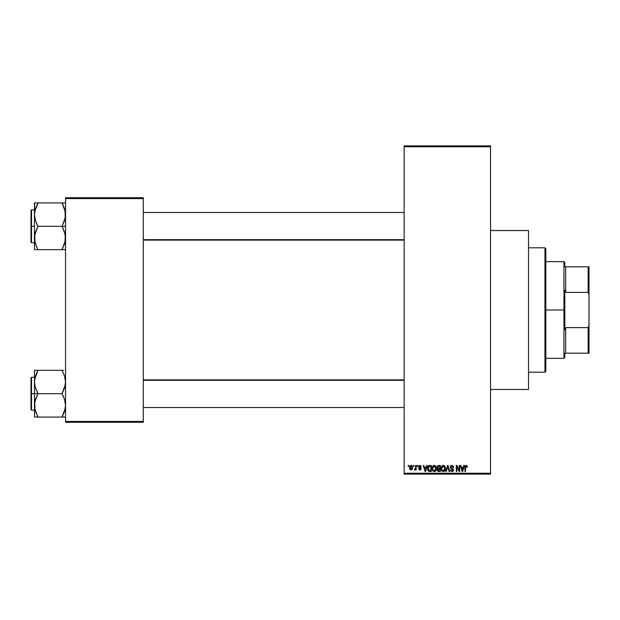 <?xml version="1.0" encoding="UTF-8"?>
<svg xmlns="http://www.w3.org/2000/svg" width="620" height="620" viewBox="0 0 620 620"><rect width="100%" height="100%" fill="white"/><g stroke="black" fill="none" stroke-linecap="round" stroke-linejoin="round"><path stroke-width="0.93" d="M490.529 389.469L528.534 389.469L528.534 230.531L490.529 230.531L528.534 230.531L528.534 389.469L490.529 389.469M404.155 146.746L404.155 473.254L490.529 473.254L490.529 146.746L404.155 146.746L404.155 145.886L490.529 145.886L490.529 146.746L490.529 145.886L404.155 145.886L404.155 474.114L490.529 474.114L490.529 146.746L404.155 146.746M413.416 466.341L413.416 465.481L413.966 465.481L413.966 466.341L413.416 466.341L413.966 466.341L413.966 465.481L413.416 465.481L413.966 465.481L413.966 466.341L413.416 466.341L413.416 465.481L413.416 466.341M415.571 469.301L414.958 469.952L414.439 469.72L415.516 468.658L415.617 465.481L416.167 465.481L416.167 469.875L415.617 469.875L415.617 469.177L415.098 469.937L414.439 469.72L415.431 468.875L415.617 467.759L414.439 469.72L414.958 469.952L415.617 469.177L415.617 469.875L416.167 469.875L416.167 465.481L415.617 465.481L416.167 465.481L416.167 469.875L415.617 469.875M417.19 466.341L417.19 465.481L417.733 465.481L417.733 466.341L417.19 466.341L417.733 466.341L417.733 465.481L417.19 465.481L417.733 465.481L417.733 466.341L417.19 466.341L417.19 465.481L417.19 466.341M418.601 466.821L419.391 465.496L420.972 465.922L421.267 466.814L419.972 466.031L419.159 466.573L421.096 468.193L420.662 469.774L418.887 469.418L418.678 468.697L420.058 469.325L420.631 468.689L418.918 467.759L418.601 466.821L420.639 468.79L419.934 469.325L418.678 468.697L419.949 469.952L421.189 468.704L419.151 466.713L419.887 466.031L421.267 466.814L419.926 465.403L418.601 466.821M426.738 465.481L426.265 467.286L426.738 465.481L427.32 465.481L425.646 471.525L425.064 471.525L423.313 465.481L423.886 465.481L424.367 467.286L426.265 467.286L424.367 467.286L423.886 465.481L423.313 465.481L425.064 471.525L425.646 471.525L427.32 465.481L426.738 465.481L427.32 465.481L425.646 471.525L425.064 471.525L423.313 465.481L423.886 465.481M434.225 465.403L435.511 465.969L436.224 467.348L435.782 470.719L433.961 471.588L432.318 469.968L432.388 466.829L434.225 465.403L432.651 466.325L432.109 468.495C432.008 470.177 432.721 471.208 434.225 471.603C435.759 471.2 436.464 470.138 436.348 468.425L435.806 466.349L434.225 465.403L435.806 466.349M443.254 465.403L444.54 465.969L445.253 467.348L444.811 470.719L442.99 471.588L441.347 469.968L441.425 466.829L443.254 465.403L441.68 466.325L441.138 468.495C441.045 470.177 441.75 471.208 443.254 471.603C444.788 471.2 445.493 470.138 445.377 468.425L444.835 466.349L443.254 465.403M467.038 465.829L466.178 465.403L467.038 465.829L467.364 467.286L466.814 467.364L466.341 466.139L465.589 466.472L465.481 471.525L464.93 471.525L465.124 466.1L466.178 465.403L464.93 467.426L464.93 471.525L465.481 471.525L465.558 466.565L466.147 466.108L466.814 467.364L467.364 467.286L467.038 465.829L466.302 465.403M463.807 465.481L463.326 467.286L463.807 465.481L464.38 465.481L462.706 471.525L462.132 471.525L460.373 465.481L460.954 465.481L461.427 467.286L463.326 467.286L461.427 467.286L460.954 465.481L460.373 465.481L462.132 471.525L462.706 471.525L464.38 465.481L463.807 465.481L464.38 465.481L462.706 471.525L462.132 471.525L460.373 465.481L460.954 465.481M459.195 465.481L459.195 470.317L459.195 465.481L459.746 465.481L459.746 471.525L459.164 471.525L456.839 466.682L456.839 471.525L456.289 471.525L456.289 465.481L456.886 465.481L459.195 470.317L456.886 465.481L456.289 465.481L456.289 471.525L456.839 471.525L456.839 466.682L459.164 471.525L459.746 471.525L459.746 465.481L459.195 465.481L459.746 465.481L459.746 471.525L459.164 471.525M450.167 467.154L451.205 465.512L453.236 466.007L453.7 467.441L453.15 467.519L451.964 466.116L451.035 466.372L450.717 467.147L453.453 469.356L452.894 471.347L450.756 471.084L450.321 469.797L452.065 470.898L452.988 469.766L450.639 468.348L450.167 467.154L451.004 468.596L452.825 469.309L452.995 469.929L451.964 470.898L450.321 469.797L451.98 471.603L453.546 469.952L450.717 467.147L451.833 466.108L453.7 467.441L451.879 465.403L450.167 467.154M447.532 467.139L446.322 471.525L445.741 471.525L447.469 465.481L448.004 465.481L449.639 471.525L449.066 471.525L447.772 466.186L446.322 471.525L445.741 471.525L446.322 471.525L447.772 466.186L449.066 471.525L449.639 471.525L448.004 465.481L447.469 465.481L448.004 465.481L449.639 471.525L449.066 471.525L447.88 466.666M438.65 465.481L436.976 467.255L437.798 465.628L440.355 465.481L440.355 471.525L437.542 471.123L437.139 469.828L437.728 468.736L436.976 467.255L437.728 468.736L437.131 470.007L438.642 471.525L440.355 471.525L440.355 465.481L438.65 465.481L440.355 465.481L440.355 471.525L438.642 471.525M429.707 465.481L429.714 465.481C428.18 465.798 427.49 466.814 427.63 468.534L428.49 465.868L431.318 465.481L431.318 471.525L428.552 471.216L427.63 468.534L428.908 471.417L431.318 471.525L431.318 465.481L429.714 465.481L431.318 465.481L431.318 471.525M409.572 467.72L410.479 465.55L411.657 465.527L412.416 466.364L412.571 468.441L411.827 469.743L410.099 469.495L409.572 467.72L411.099 469.952L412.633 467.682L411.099 465.403L409.572 467.72L410.378 469.735M408.231 466.341L408.231 465.481L408.782 465.481L408.782 466.341L408.231 466.341L408.782 466.341L408.782 465.481L408.231 465.481L408.782 465.481L408.782 466.341L408.231 466.341L408.231 465.481L408.231 466.341M65.549 197.71L143.29 197.71L143.29 198.571L65.549 198.571L65.549 421.43L143.29 421.43L143.29 197.71L65.549 197.71L65.549 198.571L65.549 197.71M65.549 422.29L143.29 422.29L143.29 198.571L65.549 198.571L65.549 422.29L65.549 421.43L143.29 421.43L143.29 422.29L65.549 422.29M404.155 474.114L404.155 473.254L490.529 473.254L490.529 474.114L404.155 474.114M467.364 467.286L466.806 467.17M466.814 467.364L466.147 466.108L465.481 467.371M466.248 466.116L465.558 466.565M465.481 471.525L464.93 471.525L464.93 467.426M464.93 467.255L465.124 466.1M465.295 465.806L465.682 465.504M462.629 469.751L463.14 467.992L462.629 469.751M462.156 469.96L461.613 467.992L463.14 467.992L461.613 467.992L462.233 470.27M456.839 471.525L456.289 471.525L456.289 465.481L456.886 465.481M453.7 467.441L453.057 466.992M451.298 466.201L450.794 466.721M450.794 466.728L450.717 467.147M451.159 467.945L451.903 468.232M452.918 468.643L453.453 470.58M453.445 470.603L453.018 471.246M450.321 469.797L450.949 470.169M452.988 470.068L452.825 469.309L451.593 468.805M452.995 469.929L452.825 469.309L451.004 468.596M452.825 469.309L451.662 468.829M450.36 467.999L450.213 467.596M450.43 466.163L451.159 465.527M450.895 465.667L451.531 465.426M447.469 465.481L445.741 471.525L447.469 465.481M445.067 466.782L445.253 467.348M445.354 468.983L445.292 469.464M441.587 470.518L441.192 469.286M441.82 466.132L441.146 468.209M442.354 465.643L443.006 465.418M443.509 465.418L443.959 465.543M441.425 466.829L441.254 467.371M443.137 470.89L444.021 470.657M442.269 470.448L443.029 470.882M441.967 469.983L443.254 470.898L441.921 469.882L441.688 468.518L441.921 469.882L441.688 468.518L443.261 466.108L441.99 466.953L441.688 468.518L441.866 467.24M443.161 466.116L443.99 466.341L443.261 466.108L444.827 468.41L444.54 470.022L444.827 468.41L443.354 470.89M444.811 468.022L444.145 466.457M444.656 467.248L444.276 466.596M437.131 470.007L437.65 468.798M437.526 467.248L437.643 466.666L437.526 467.248L438.72 468.309L437.526 467.248L438.069 466.263L437.526 467.248L437.844 468.085L439.805 468.309L438.72 468.309M437.751 470.332L438.844 470.82L437.689 469.774L437.852 470.526M437.704 469.642L438.844 470.82L439.805 470.82L438.518 470.812M438.774 469.014L437.681 469.906L438.193 469.069L439.805 469.014L439.805 470.82L439.805 469.014L437.79 469.394M437.681 469.906L438.193 469.069L437.697 470.123M438.208 466.225L439.805 466.186L439.805 468.309L439.805 466.186L438.069 466.263M436.038 466.782L436.224 467.348M436.294 467.697L436.341 468.154M436.325 468.976L436.263 469.464M436.154 469.921L435.79 470.712M435.62 470.929L435.225 471.293M432.156 469.286L432.52 470.456M432.125 469.022L432.109 468.495M432.225 467.371L432.388 466.829M432.241 467.286L432.396 466.829M433.31 465.651L433.977 465.418M434.481 465.418L434.922 465.543M432.365 470.115L432.551 470.518L432.365 470.115M434.488 471.588L434.946 471.456M434.108 470.89L434.992 470.657M433.24 470.448L434 470.882M432.93 469.983L434.217 470.898L432.892 469.882L432.659 468.518L432.892 469.882L432.659 468.518L434.232 466.108L432.962 466.953L432.659 468.518L432.838 467.24M434.132 466.116L434.961 466.341L434.232 466.108L435.798 468.41L435.511 470.022L435.798 468.41L434.325 470.89M435.782 468.022L435.108 466.457M429.784 471.525L429.342 471.502M428.815 471.371L428.257 470.921M428.04 470.58L427.645 468.96M427.862 470.161L427.722 469.619M427.645 468.061L427.862 466.907M428.048 466.457L428.304 466.054M428.49 465.86L428.939 465.604M428.746 466.504L428.397 467.069L430.768 466.186L430.768 470.82L429.017 470.696L428.319 467.317M429.342 466.225L428.846 466.418M428.327 469.751L429.017 470.696L430.768 470.82L430.768 466.186L429.668 466.186M428.575 470.293L429.8 470.82M428.598 466.674L428.188 468.844M425.568 469.751L426.079 467.992L425.568 469.751M425.312 470.898L425.002 469.658L425.367 470.611M425.002 469.658L425.173 470.27M424.553 467.992L426.079 467.992L424.553 467.992M420.329 465.45L419.926 465.403M421.251 466.682L420.654 466.565M420.221 466.085L420.724 466.891L419.887 466.031L419.36 466.201M419.887 466.031L419.151 466.713L420.081 467.441M420.786 467.775L421.096 468.201M419.461 469.875L419.066 469.642M418.678 468.697L419.291 468.898M419.291 468.89L419.934 469.325L420.639 468.79L419.841 468.178M419.229 468.619L419.934 469.325L420.507 468.464M420.631 468.914L420.469 468.425M418.608 466.682L418.678 466.286M414.958 469.952L415.617 469.177L414.958 469.952L414.439 469.72M415.067 469.162L415.516 468.658L414.594 469.092L415.563 468.433M415.617 465.481L415.617 467.759M411.293 465.411L411.85 465.643M409.626 466.945L409.921 466.093M410.486 465.543L411.006 465.403M409.634 468.48L409.75 468.89M410.603 466.217L410.393 468.906M410.3 468.728L411.114 469.325L412.083 467.682L411.114 469.325L411.696 469.053L411.943 466.736M410.982 469.317L410.122 467.682L410.952 466.039L412.075 467.41M412.044 467.147L411.223 466.039M462.295 470.526L462.559 470.038M428.397 467.069L428.188 468.17M428.242 469.387L428.374 469.89M410.13 467.418L410.13 467.945M411.765 466.403L411.347 466.077M544.949 247.806L545.809 248.674L545.809 371.326L544.949 372.194L528.534 372.194L544.949 372.194L544.949 247.806L528.534 247.806L544.949 247.806L544.949 372.194L545.809 371.326L545.809 248.674L544.949 247.806M35.045 409.967L34.705 402.434L37.913 393.421L35.425 387.903L34.456 382.013L34.456 393.7L37.913 393.7L35.425 387.903L34.456 382.013L35.41 376.17L37.913 370.334L62.093 370.334L64.581 376.131L65.549 382.013L64.596 387.864L62.093 393.7L37.913 393.7L62.093 393.7L64.581 399.497L65.549 405.387L64.596 411.231L62.093 417.066L37.913 417.066L35.425 411.269L34.456 405.387L35.41 399.536L37.913 393.7L34.456 393.7L34.456 417.066L65.302 417.066M31.519 393.7L31.519 377.286L31.519 393.7L34.456 393.7L31.519 393.7L31.519 410.114L31 409.595L31 377.805L31.519 410.114L31.519 393.7L31 393.7L31 377.805L31.519 377.286L31.519 393.7M63.488 417.066L62.093 416.787L65.302 408.355L64.596 411.231L62.093 416.787L64.589 411.254L65.549 405.387L64.581 399.497L62.093 393.421L65.302 384.966L65.549 382.013L64.581 376.131L65.294 379.022M34.588 407.518L34.705 408.355L34.588 407.518M64.96 377.433L64.589 376.146M37.913 370.613L34.705 379.045L37.913 370.334L34.456 370.334L34.456 417.066L35.418 417.066L34.456 417.066M63.488 370.334L36.518 370.334M31 393.7L31 409.595L31 393.7M37.27 415.609L34.712 408.379M35.41 411.231L37.913 416.787L36.518 417.066L37.913 417.066M35.418 417.066L36.518 417.066M34.705 370.334L35.418 370.334L34.456 370.334L34.456 382.013L35.038 377.464M35.061 377.371L36.518 373.333L34.712 379.022M64.968 409.936L65.294 408.379M62.093 370.334L62.736 371.791M64.945 377.371L64.596 376.17L64.945 377.371M404.155 380.324L143.29 380.324L404.155 380.324M143.29 239.677L404.155 239.677L143.29 239.677M564.812 266.809L564.812 262.493L564.812 266.809L565.68 266.809L564.812 266.809M565.68 292.384L565.68 266.809L565.68 292.384L588.14 292.384L589 294.818L589 325.182L588.14 327.616L565.68 327.616L564.812 329.794L564.812 290.207L565.68 292.384L588.14 292.384L588.14 266.809L565.68 266.809L588.14 266.809L588.14 292.384L589 294.818L589 353.191L589 325.182L588.14 327.616L565.68 327.616L564.812 329.794L564.812 310L563.952 310L564.812 310L564.812 290.207L565.68 292.384M545.809 261.632L563.952 261.632L563.952 310L563.952 261.632L564.812 262.493M545.809 310L563.952 310L545.809 310M564.812 353.191L564.812 357.507L564.812 353.191L565.68 353.191L565.68 327.616L565.68 353.191L589 353.191L588.14 353.191L588.14 327.616L588.14 353.191L564.812 353.191M545.809 358.368L563.952 358.368L563.952 310L563.952 358.368L564.812 357.507M589 266.809L588.14 266.809L589 266.809L589 294.818L589 266.809M64.953 210.01L65.302 217.566L62.093 226.3L65.549 226.3L62.093 226.579L64.581 232.097L65.549 237.987L64.596 243.831L62.093 249.387L65.302 240.955L62.093 249.666L37.913 249.666L35.425 243.869L34.456 237.987L35.41 232.136L37.913 226.579L35.425 220.503L34.456 214.613L35.41 208.769L37.913 203.213L34.705 211.645L37.913 202.934L34.456 202.934L35.418 202.934L34.456 202.934L34.456 226.3L31.519 226.3L31.519 242.715L31.519 226.3L31 226.3L31 242.195L31 210.405L31.519 209.886L31.519 242.715L31 242.195L31 226.3L34.456 226.3L34.456 249.666L65.302 249.666M34.588 240.118L34.705 240.955L34.588 240.118M35.045 242.567L34.705 235.034L37.913 226.3L62.093 226.3L37.913 226.3L35.425 220.503L34.456 214.613L34.456 249.666L36.518 249.666M36.425 246.465L34.712 240.978M65.549 202.934L37.913 202.934L62.093 202.934L64.581 208.731L65.549 214.613L64.596 220.464L62.093 226.021L65.294 234.996L64.968 242.536M31.519 226.3L31.519 209.886L31.519 226.3M31 226.3L31 210.405L31 226.3M34.705 202.934L34.456 214.613L35.038 210.064M36.518 202.934L37.913 203.213L34.712 211.621M37.27 248.209L35.418 243.854M35.061 242.629L35.41 243.831L35.061 242.629M37.913 249.666L36.518 246.667M64.589 202.934L62.093 203.213L65.294 211.621M62.093 202.934L63.488 202.934M62.736 204.391L64.596 208.769M63.488 249.666L62.093 249.387L65.294 240.978M34.588 379.882L34.705 379.068L34.588 379.882M62.093 416.787L64.589 411.254M64.953 409.99L64.596 411.231M62.093 249.387L64.945 242.629M37.913 203.213L35.418 208.746M34.588 212.482L34.705 211.668L34.588 212.482M35.053 210.01L35.41 208.769M35.418 249.666L34.705 249.666L35.418 249.666M34.456 377.286L31.519 377.286M34.456 410.114L31.519 410.114M143.29 407.518L404.155 407.518M143.29 379.882L404.155 379.882M404.155 212.482L143.29 212.482M404.155 240.118L143.29 240.118M34.456 242.715L31.519 242.715M34.456 209.886L31.519 209.886"/></g></svg>
